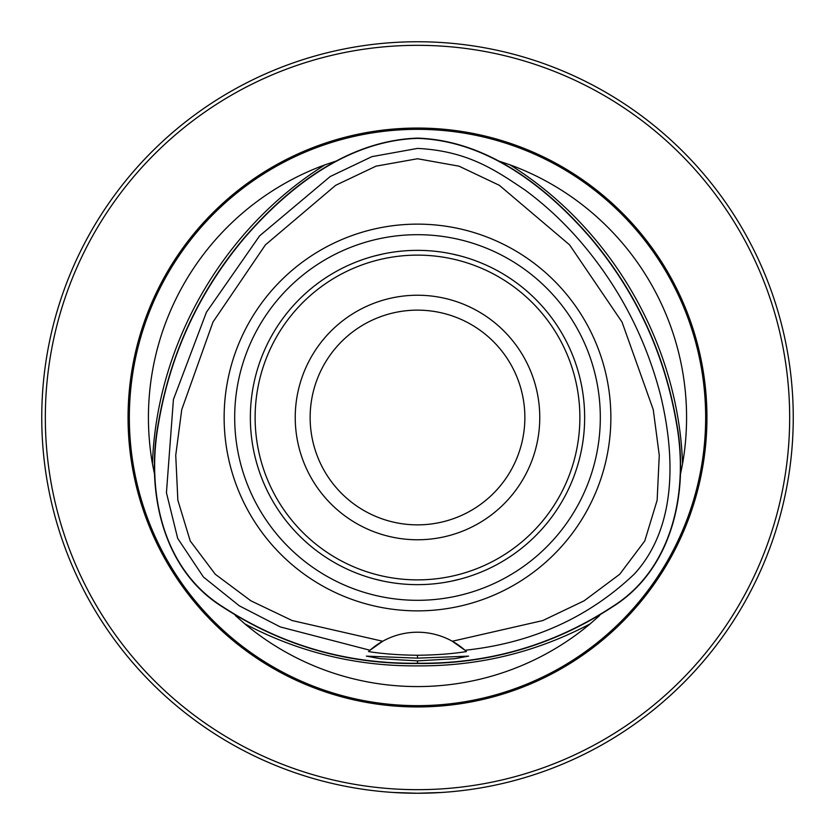 <?xml version="1.0" encoding="UTF-8"?>
<svg xmlns="http://www.w3.org/2000/svg" width="835" height="835" viewBox="0 0 835 835"><rect width="100%" height="100%" fill="white"/><g stroke="black" fill="none" stroke-linecap="round" stroke-linejoin="round"><path stroke-width="1.25" d="M599.687 615.468L590.157 623.87A269.068 269.068 0 0 1 244.843 623.87L235.324 615.478M154.966 476.315L152.45 463.863A269.068 269.068 0 0 1 325.128 164.777L337.131 160.737M417.5 663.481C488.569 664.316 553.668 645.382 612.796 606.68C673.782 568.374 688.896 489.905 676.726 423.481C664.931 353.998 636.364 292.229 591.034 238.152C547.092 187.249 487.483 140.416 417.5 138.119C347.016 140.604 287.553 187.52 243.653 238.518C198.72 292.093 170.277 353.675 158.306 423.261C146.01 488.945 161.113 568.833 222.58 606.951C281.708 645.497 346.682 664.347 417.5 663.481L417.5 663.23C488.402 664.065 553.375 645.194 612.42 606.638C673.574 568.384 688.698 489.748 676.433 423.251C664.618 353.977 636.124 292.375 590.94 238.434C547.029 187.52 487.463 140.708 417.5 138.37C347.548 140.698 287.981 187.499 244.06 238.434C198.876 292.375 170.382 353.977 158.566 423.251C146.302 489.79 161.437 568.374 222.58 606.638C281.625 645.204 346.598 664.065 417.5 663.23L417.5 660.882L454.658 658.7L468.612 656.133L417.5 658.147L366.388 656.133L380.342 658.7L417.5 660.882M417.5 148.411L371.909 156.646L330.211 176.529L259.601 235.867L206.433 312.227L173.419 399.506L166.436 492.744L177.688 538.387L203.416 577.006L239.342 605.845L280.33 626.949L369.999 650.256L368.559 651.571C382.399 653.815 398.712 655.047 417.5 655.256C436.183 655.047 452.497 653.826 466.441 651.571L465.001 650.256A71.57 71.57 0 0 0 452.299 641.249L465.001 650.256C531.958 643.127 588.445 617.681 634.464 573.916C677.696 526.467 674.951 453.812 660.287 394.172C646.614 341.933 623.119 294.839 589.792 252.869C570.869 228.957 549.336 208.051 525.215 190.161C494.79 169.62 467.256 150.937 417.5 148.411M452.299 641.249L542.792 620.562L584.114 600.814L619.706 574.271L644.766 540.965L657.145 500.217L659.264 455.284L653.262 409.651L622.012 322.028L569.585 244.864L499.34 185.307L458.968 166.155L417.5 158.744L376.032 166.155L335.66 185.307L265.415 244.864L212.988 322.028L181.738 409.651L175.736 455.284L177.855 500.217L190.234 540.965L215.294 574.271L250.886 600.814L292.208 620.562L382.701 641.249A71.57 71.57 0 0 0 369.999 650.256L382.701 641.249A71.57 71.57 0 0 1 452.299 641.249M497.869 160.748L509.872 164.777A269.068 269.068 0 0 1 682.55 463.863L680.034 476.315M417.5 128.058A289.442 289.442 0 0 1 706.942 417.5A289.442 289.442 0 0 1 417.5 706.942A289.442 289.442 0 0 1 128.058 417.5A289.442 289.442 0 0 1 417.5 128.058M417.5 789.67A372.17 372.17 0 0 1 45.33 417.5A372.17 372.17 0 0 1 417.5 45.33A372.17 372.17 0 0 1 789.67 417.5A372.17 372.17 0 0 1 417.5 789.67M417.5 41.75A375.75 375.75 0 0 0 41.75 417.5A375.75 375.75 0 0 0 417.5 793.25L441.36 792.488L417.5 793.25L393.64 792.488L417.5 793.25A375.75 375.75 0 0 0 793.25 417.5A375.75 375.75 0 0 0 417.5 41.75M460.826 256.063L451.662 253.882M417.5 524.86A107.36 107.36 0 0 0 524.86 417.5A107.36 107.36 0 0 0 417.5 310.14A107.36 107.36 0 0 0 310.14 417.5A107.36 107.36 0 0 0 417.5 524.86M417.5 539.765A122.265 122.265 0 0 0 539.765 417.5A122.265 122.265 0 0 0 417.5 295.235A122.265 122.265 0 0 0 295.235 417.5A122.265 122.265 0 0 0 417.5 539.765M417.5 584.646A167.146 167.146 0 0 0 584.646 417.5A167.146 167.146 0 0 0 417.5 250.354A167.146 167.146 0 0 0 250.354 417.5A167.146 167.146 0 0 0 417.5 584.646M417.5 600.313A182.813 182.813 0 0 0 600.313 417.5A182.813 182.813 0 0 0 417.5 234.687A182.813 182.813 0 0 0 234.687 417.5A182.813 182.813 0 0 0 417.5 600.313M417.5 610.865A193.365 193.365 0 0 0 610.865 417.5A193.365 193.365 0 0 0 417.5 224.135A193.365 193.365 0 0 0 224.135 417.5A193.365 193.365 0 0 0 417.5 610.865M460.826 578.937L451.662 581.118M368.913 651.237A71.57 71.57 0 0 1 369.769 650.455M305.975 776.32L299.775 774.327L305.975 776.32M303.564 59.442L305.777 58.742M58.68 305.975L60.673 299.775L58.68 305.975M774.327 299.775L776.258 305.777M529.223 58.742L531.436 59.442M529.223 776.258L531.436 775.558M466.087 651.237A71.57 71.57 0 0 0 465.231 650.455M374.174 578.937L383.338 581.118M374.174 256.063L383.338 253.882M325.128 164.777C223.55 228.028 156.448 344.27 152.45 463.863M244.843 623.87C298.826 652.312 356.378 666.32 417.5 665.871C478.622 666.32 536.174 652.312 590.157 623.87M417.5 655.256L417.5 658.147M417.5 129.341A288.158 288.158 0 0 1 705.659 417.5A288.158 288.158 0 0 1 417.5 705.659A288.158 288.158 0 0 1 129.341 417.5A288.158 288.158 0 0 1 417.5 129.341M417.5 255.124A162.376 162.376 0 0 1 579.876 417.5A162.376 162.376 0 0 1 417.5 579.876A162.376 162.376 0 0 1 255.124 417.5A162.376 162.376 0 0 1 417.5 255.124M682.55 463.863C678.552 344.27 611.45 228.028 509.872 164.777"/></g></svg>
